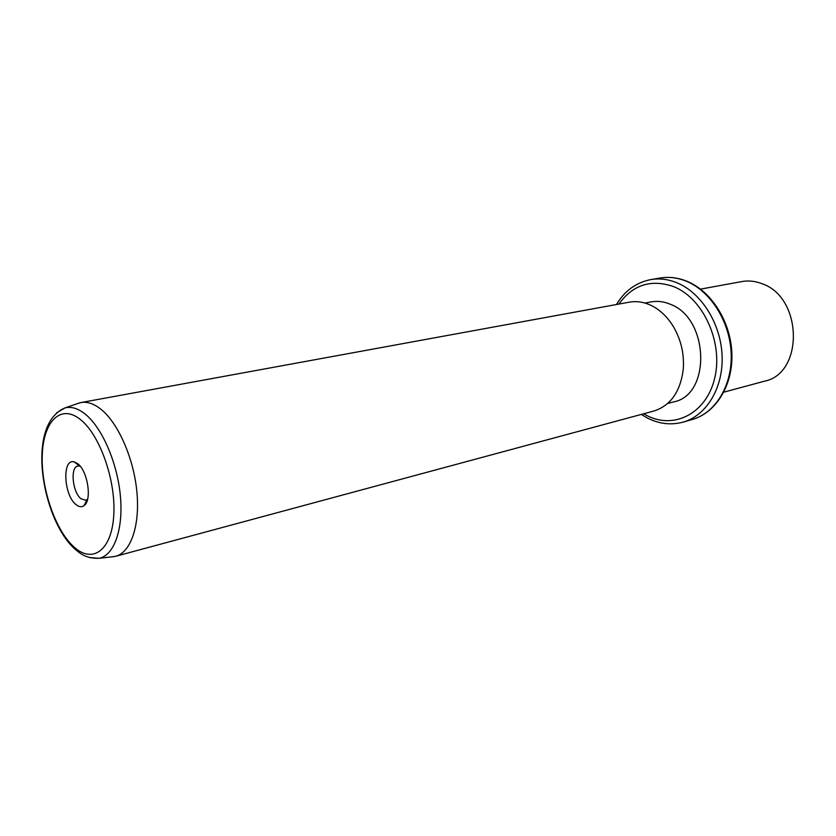 <?xml version="1.0" encoding="UTF-8"?>
<svg xmlns="http://www.w3.org/2000/svg" width="836" height="836" viewBox="0 0 836 836"><rect width="100%" height="100%" fill="white"/><g stroke="black" fill="none" stroke-linecap="round" stroke-linejoin="round"><path stroke-width="1.25" d="M723.809 392.157L764.407 381.206C804.013 373.587 802.759 297.302 762.056 283.728C755.305 281.084 748.586 280.353 741.898 281.554L700.516 289.131M644.953 303.05L651.139 301.9C657.504 300.741 663.92 301.545 670.409 304.304C709.189 318.432 711.227 394.958 673.712 401.876L667.661 403.485M115.64 556.295L653.877 411.03C670.577 405.627 680.368 391.75 683.252 369.397C684.37 354.339 681.183 340.262 673.712 327.148C667.337 316.551 659.374 309.111 649.833 304.826C642.915 301.838 636.071 300.96 629.299 302.162L80.914 402.565C86.808 401.52 93.057 403.412 99.641 408.24C117.144 421.104 133.248 456.32 136.759 490.575C140.364 524.872 130.98 552.366 115.64 556.295L111.585 556.88M76.954 403.788L80.914 402.565M75.971 504.547C63.672 495.173 61.948 458.358 74.122 461.869L77.758 463.74C87.822 470.992 92.211 500.639 84.018 505.665C81.625 507.368 78.939 507.003 75.971 504.547M80.141 466.154L77.936 465.997C70.015 466.916 72.429 492.299 80.998 498.747L85.68 500.294L87.613 499.207M616.435 304.523C624.701 290.782 636.196 282.474 650.92 279.569L660.189 278.012C668.842 276.58 677.578 277.656 686.419 281.262C710.746 291.2 730.1 322.038 731.187 353.816C732.378 385.615 715.365 413.12 692.156 419.547C716.191 412.754 733.005 385.02 731.887 353.638C730.852 322.205 711.896 291.659 687.317 281.418M650.92 279.569C659.583 278.137 668.33 279.245 677.181 282.881C701.55 292.913 720.987 323.992 722.105 356C723.349 388.019 706.347 415.691 683.116 422.128L692.156 419.547M618.859 304.074C633.04 284.543 651.453 278.785 674.109 286.8C703.348 298.609 723.245 342.352 714.801 377.705C706.775 413.245 674.203 429.861 646.876 415.555L643.657 413.789M56.587 412.827L65.093 407.874C71.05 406.432 77.414 408.24 84.185 413.297C101.271 426.099 117.009 461.253 120.29 495.058C123.665 528.895 114.208 555.438 99.076 558.302L89.306 557.497M74.101 547.089C55.458 530.557 41.079 488.767 42.249 455.536C43.158 422.117 60.108 403.851 79.713 418.972C99.348 433.56 115.964 479.812 113.78 514.924C111.899 550.276 92.712 564.101 74.101 547.089M660.189 278.012C669.103 276.549 678.017 277.636 686.952 281.272M641.285 414.426L647.336 418C659.05 423.956 670.974 425.336 683.116 422.128M114.553 556.546L99.076 558.302C84.499 558.793 78.479 551.833 74.31 548.52C42.291 519.386 25.101 424.5 65.093 407.874L79.828 402.795M87.195 499.562L84.018 505.665M79.619 466.007L74.122 461.869"/></g></svg>
